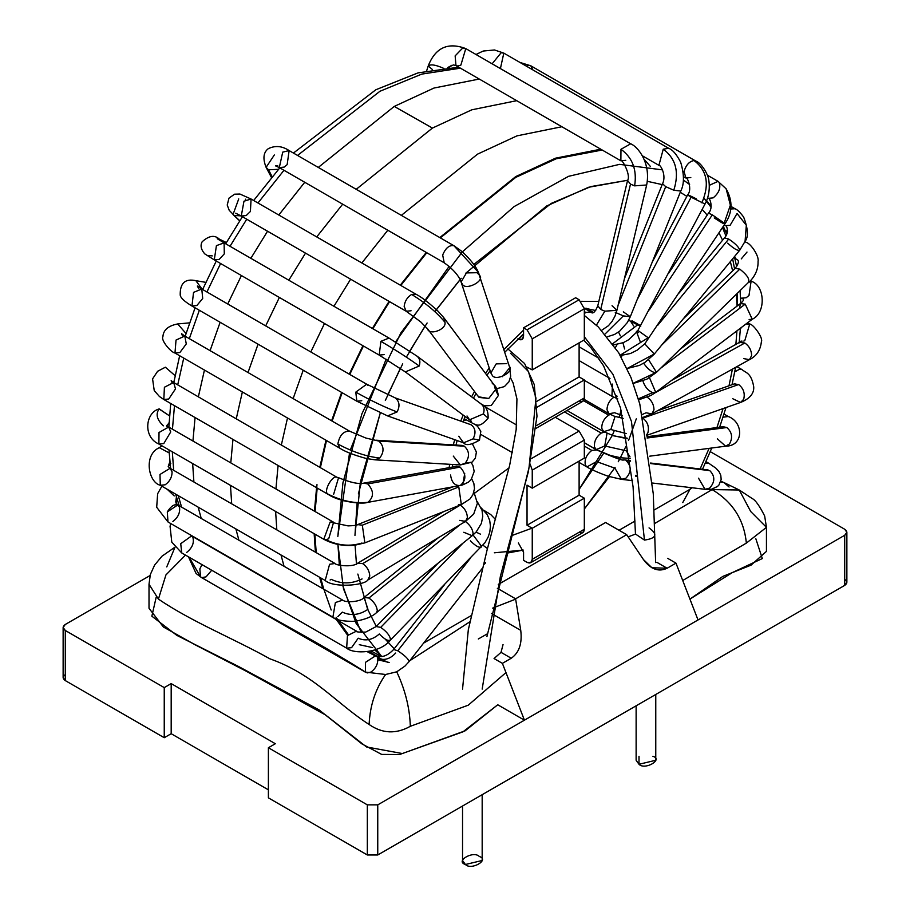 <?xml version="1.0" encoding="UTF-8"?>
<svg xmlns="http://www.w3.org/2000/svg" width="910" height="910" viewBox="0 0 910 910"><rect width="100%" height="100%" fill="white"/><g stroke="black" fill="none" stroke-linecap="round" stroke-linejoin="round"><path stroke-width="1.36" d="M518.359 339.168L523.568 334.584L518.359 339.168L522.408 339.18L523.568 335.926L523.568 327.816L575.643 297.741L523.568 327.816L527.038 329.818L579.113 299.754L575.643 297.741L579.113 299.754L527.038 329.818L532.248 338.838L584.322 308.774L579.113 299.754L584.322 308.774L532.248 338.838L532.248 369.904L527.038 367.174L532.248 369.904L584.322 339.839L532.248 369.904L532.248 338.838L527.038 329.818L523.568 327.816L523.568 335.926C523.307 339.51 521.566 340.59 518.359 339.168L517.858 338.884L518.359 339.168M584.322 458.105L532.248 488.17L527.038 485.155L527.038 525.252L579.113 495.188L579.113 461.108L579.113 495.188L527.038 525.252L532.248 528.255L584.322 498.191L579.113 495.188L584.322 498.191L532.248 528.255L532.248 559.32L530.723 562.698L527.038 562.335L523.568 560.332L523.568 552.222L518.359 542.952L523.568 552.222L523.568 560.332L527.038 562.335C530.177 563.768 531.918 562.755 532.248 559.32L584.322 529.256L532.248 559.32L532.248 528.255L527.038 525.252L527.038 485.155L532.248 488.17L584.322 458.105L584.322 440.065L532.248 470.129L532.248 488.17L532.248 470.129L584.322 440.065L579.113 431.044L531.201 458.708L579.113 431.044L555.236 417.258L579.113 431.044L584.322 440.065L584.322 458.105M537.105 407.191L584.322 379.925L579.113 376.922L536.854 401.321L579.113 376.922L579.113 342.842L579.113 376.922L584.322 379.925L537.105 407.191M530.723 562.698L582.798 532.634L584.322 529.256L584.322 498.191L584.322 529.256C583.992 532.691 582.252 533.692 579.113 532.27M536.092 428.303L582.798 401.344L584.322 397.966L536.354 425.664L584.322 397.966L584.322 379.925L584.322 397.966C583.992 401.401 582.252 402.402 579.113 400.98M584.322 339.839L584.322 308.774L584.322 339.839M530.086 463.998L532.248 470.129L530.086 463.998M481.288 434.696L512.398 452.657L481.288 434.696M516.675 425.061L483.927 406.156L516.675 425.061M214.84 549.378L214.498 548.798L214.84 549.378M201.246 518.472L198.152 507.143L201.246 518.472M193.898 482.004L192.647 463.543L193.898 482.004M192.931 441.02L195.07 417.553L192.931 441.02M198.369 396.783L204.443 370.051L198.369 396.783M210.085 350.634L220.129 322.276L210.085 350.634M227.739 303.997L241.423 275.548L227.739 303.997M250.853 258.315L267.563 231.22L250.853 258.315M278.779 215.022L304.748 182.273L278.779 215.022M318.295 167.417L394.246 106.424L318.295 167.417M479.24 79.045L433.99 88.043L394.246 106.424L432.432 128.071L471.858 109.791L516.721 100.68L471.858 109.791L432.432 128.071L394.246 106.424M252.229 570.968L251.899 570.399L252.229 570.968M238.92 540.221L235.872 528.915L238.92 540.221M231.686 503.822L230.48 485.383L231.686 503.822M230.787 462.883L232.949 439.428L230.787 462.883M236.281 418.668L242.367 391.948L236.281 418.668M248.009 372.531L258.065 344.173L248.009 372.531M265.686 325.894L279.37 297.456L265.686 325.894M288.8 280.223L305.51 253.128L288.8 280.223M316.726 236.918L342.683 204.17L316.726 236.918M356.22 189.314L432.432 128.071L356.22 189.314M297.365 597.028L297.035 596.46L297.365 597.028M284.045 566.282L281.008 554.975L284.045 566.282M276.822 529.882L275.616 511.443L276.822 529.882M275.923 488.943L278.085 465.476L275.923 488.943M281.406 444.728L287.503 418.009L281.406 444.728M293.145 398.58L303.201 370.233L293.145 398.58M310.81 351.954L324.495 323.516L310.81 351.954M333.924 306.272L350.646 279.188L333.924 306.272M361.85 262.979L387.808 230.23L361.85 262.979M401.344 215.374L477.568 154.131L516.994 135.852L561.857 126.74L516.994 135.852L477.568 154.131L401.344 215.374M336.347 619.528L347.654 635.282M331.195 610.018L319.66 577.293L322.754 588.634M315.406 552.154L314.155 533.692L315.406 552.154M316.987 484.62L314.439 511.181L316.578 487.703M319.888 466.932L325.962 440.212L319.888 466.932M331.604 420.784L341.637 392.426L331.604 420.784M349.258 374.147L362.931 345.698L349.258 374.147M372.361 328.464L389.082 301.369L372.361 328.464M400.298 285.171L426.255 252.434L400.298 285.171M439.803 237.567L515.754 176.574L555.498 158.192L600.759 149.194L555.498 158.192L515.754 176.574L439.803 237.567M387.637 662.321L367.333 651.731M336.131 617.401L348.257 634.52L337.2 619.198M323.801 589.236L320.604 577.839L323.801 589.236M316.202 552.62L314.883 534.113L316.202 552.62M315.099 511.557L317.18 488.056L315.099 511.557M320.457 467.274L326.508 440.52L320.457 467.274M332.127 421.091L342.149 392.722L332.127 421.091M349.759 374.431L363.431 345.982L349.759 374.431M372.85 328.749L389.571 301.665L372.85 328.749M400.798 285.456L426.779 252.73L400.798 285.456M440.338 237.874L515.754 177.382L440.338 237.874M643.893 156.668L642.505 156.156M602.204 150.025L556.158 158.795L515.754 177.382M844.707 579.374C847.517 581.376 847.517 583.378 844.707 585.38L377.752 854.979L367.333 854.979L268.393 797.854L268.393 747.736L275.332 743.732L171.182 683.603L171.182 733.71L268.393 789.834L171.182 733.71L171.182 683.603L164.244 687.607L164.244 737.714L171.182 733.71L164.244 737.714L164.244 687.607L65.292 630.482L63.131 627.479L65.292 624.465L150.059 575.529L65.292 624.465C62.483 626.478 62.483 628.48 65.292 630.482L65.292 680.589L65.292 630.482L164.244 687.607L171.182 683.603L275.332 743.732L268.393 747.736L268.393 797.854L367.333 854.979L367.333 804.861L268.393 747.736L367.333 804.861L367.333 854.979L377.752 854.979L377.752 804.861L367.333 804.861L377.752 804.861L377.752 854.979L844.707 585.38L846.869 582.377L846.869 532.27L844.707 535.273L844.707 585.38L844.707 535.273L377.752 804.861L524.433 720.185L502.388 663.356L494.062 658.544L501.023 652.345L503.048 644.564M667.644 558.319L675.971 563.131L698.027 619.96L844.707 535.273C847.517 533.271 847.517 531.269 844.707 529.256L710.278 451.656L844.707 529.256L846.869 532.27M63.131 627.479L63.131 677.586L65.292 680.589L164.244 737.714L65.292 680.589C62.483 678.587 62.483 676.585 65.292 674.583M174.936 547.183L161.935 556.237L154.586 565.133L150.343 574.517L149.012 584.254L158.431 599.087L149.012 584.254L149.012 608.301L163.368 626.967L194.968 644.712L246.235 671.205L325.621 715.01L366.514 746.951L402.311 753.548L465.147 730.81L497.747 704.772L524.433 720.185L497.747 704.772L462.985 731.822L399.524 754.538L381.643 754.413L362.009 743.948L319.046 709.88L238.363 666.393L176.824 635.362L151.856 616.184L156.213 597.096M667.121 568.238L675.971 563.131L667.121 568.238C658.635 572.231 650.741 569.33 643.427 559.548L651.913 567.76L667.121 568.238L656.906 562.346M501.023 652.345L494.062 658.544L502.388 663.356L511.238 658.237L501.023 652.345L511.238 658.237C519.144 652.766 522.317 643.472 520.747 630.38L491.514 613.499L520.747 630.38C522.317 643.472 519.144 652.766 511.238 658.237L502.388 663.356L524.433 720.185L698.027 619.96L675.971 563.131M626.694 534.682L515.595 598.814L520.747 630.38L515.595 598.814L626.694 534.682L605.594 522.499L498.293 584.436L605.594 522.499L626.694 534.682L643.427 559.548L626.694 534.682M497.338 588.281L515.595 598.814L497.338 588.281M510.567 353.273L528.448 371.564L535.967 398.159L529.04 467.638L486.941 636.534L529.04 467.638L535.967 398.159L528.448 371.564L510.567 353.273M507.814 348.871L524.581 363.534L534.284 384.611L536.991 416.245L528.346 471.755L500.363 576.383L482.175 689.109M462.542 806.021L462.542 860.496L465.42 864.5L482.175 860.496L482.175 794.692M479.297 856.481C490.012 859.813 471.187 870.688 465.42 864.5C454.704 861.167 473.53 850.293 479.297 856.481M485.667 512.284L487.987 512.705L485.667 512.284M482.994 545.238L487.464 548.582L482.994 545.238M397.761 650.764L393.632 649.49L397.761 650.764C404.768 655.405 408.533 659.033 409.056 661.638L409.056 661.638C408.533 659.033 404.768 655.405 397.761 650.764L470.299 558.342L397.761 650.764M395.679 653.027C390.015 659.17 384.02 660.853 377.684 658.101C384.02 660.853 390.015 659.17 395.679 653.027M368.857 651.48L375.887 655.541L365.467 662.343L365.467 672.103L365.467 662.343L375.966 655.587C381.517 658.044 387.398 656.008 393.632 649.49L444.251 584.993M377.684 658.101C378.23 663.606 376.001 668.27 370.984 672.058L367.174 672.945M202.02 564.655L199.847 568.864L200.53 576.872L199.847 568.864L202.02 564.655M211.712 570.251L206.069 576.849L211.712 570.251L206.069 576.849L201.849 577.634M481.64 546.444L473.086 534.989L481.64 546.444L481.322 547.069L481.64 546.444C479.832 548.423 476.089 546.546 470.39 540.802M390.538 639.65C389.992 635.669 386.716 631.574 380.698 627.377L376.183 626.546L380.698 627.377L463.19 542.974L380.698 627.377C386.716 631.574 389.992 635.669 390.538 639.65L390.219 640.276L390.538 639.65C388.741 641.63 384.987 639.741 379.299 633.997C372.429 639.992 365.388 641.391 358.199 638.194L351.567 647.67L346.653 648.159L347.449 635.589L346.653 648.159L181.75 552.95L180.726 543.691L181.75 552.95L171.785 542.155L170.068 526.287L170.75 523.546M438.29 562.994L376.183 626.546L365.695 632.097C358.711 632.245 355.639 631.927 356.481 631.153L347.449 635.589L356.481 631.153L191.566 535.945L180.726 543.691L191.566 535.945L192.829 537.218C194.399 542.758 192.351 547.843 186.652 552.461M477.375 501.842L482.038 510.339L482.766 516.254L481.413 523.352L476.237 531.895L472.199 535.728L473.109 533.76C472.665 528.926 469.867 524.66 464.714 520.986C469.867 524.66 472.665 528.926 473.109 533.76L472.199 535.728L463.793 532.27M460.141 524.66L368.891 598.029C374.044 601.703 376.842 605.969 377.286 610.803L376.376 612.771L377.286 610.803C376.842 605.969 374.044 601.703 368.891 598.029L460.141 524.66M337.803 616.673L342.319 612.123C350.907 616.047 359.461 615.103 367.97 609.313L364.08 597.472L368.891 598.029L364.08 597.472C361.509 601.726 345.993 603.057 342.706 600.156L335.392 602.534L332.889 617.162L335.392 602.534L342.717 600.156L177.803 504.936L167.304 511.909L167.986 521.953L167.304 511.909C172.183 504.379 176.256 502.832 179.52 507.245C180.237 512.785 178.03 517.528 172.889 521.464M176.608 504.527L176.426 496.997L175.744 501.945L176.961 498.828M174.219 495.927L167.224 489.284M473.928 492.117L477.409 503.31L473.689 514.082L465.51 521.43L467.399 517.528C467.092 512.341 464.726 508.189 460.335 505.073L460.335 505.073C464.726 508.189 467.092 512.341 467.399 517.528L465.51 521.43L459.709 520.372M460.335 505.073L362.703 563.62C367.094 566.737 369.46 570.889 369.767 576.064L367.879 579.977L369.767 576.064C369.46 570.889 367.094 566.737 362.703 563.62L460.335 505.073M443.807 511.545L357.789 563.142L362.703 563.62L357.789 563.142C352.727 567.76 335.233 565.303 335.016 563.483L329.591 564.28L325.188 580.489L329.591 564.28L335.016 563.483L170.102 468.263L159.989 474.474L160.285 485.28L159.989 474.474L170.102 468.263L172.081 471.789C172.07 477.136 169.772 481.47 165.188 484.791L160.285 485.28L325.188 580.489C333.31 588.042 364.341 585.562 367.879 579.977L465.51 521.43M362.078 578.919C351.795 584.049 341.466 584.186 331.126 579.317C341.466 584.186 351.795 584.049 362.078 578.919M331.126 579.317L330.102 580M169.146 452.896L159.307 447.686L169.146 452.896M169.84 461.677L168.213 466.591L169.84 461.677M471.733 478.865L473.837 483.358L474.497 488.625L472.927 494.721L469.947 498.987L461.336 504.595L458.788 486.93L456.831 486.156L458.788 486.93L461.336 504.595L458.458 504.754M458.788 486.93L362.316 525.195L364.864 542.872L362.316 525.195L458.788 486.93M452.645 486.918L357.619 524.615L362.316 525.195L357.619 524.615C357.311 525.263 354.126 525.684 348.064 525.889L330.125 522.078L323.789 539.255L330.125 522.078L333.617 522.249L328.703 538.777L325.905 539.71C337.997 545.636 350.02 546.739 361.987 543.02C350.02 546.739 337.997 545.636 325.905 539.71L323.789 539.255L158.886 444.046L159.011 432.5L158.886 444.046L163.789 443.557L170.727 431.932L168.703 427.04L159.011 432.5L168.703 427.04L333.617 522.249M158.886 444.046C142.563 437.005 145.498 412.287 159.239 408.92L169.51 415.87L159.102 409C155.462 414.175 156.907 419.783 163.436 425.834M168.919 426.028L167.929 426.551M169.078 422.695L166.951 425.755L169.078 422.695M464.714 473.564L462.735 484.893L460.267 485.485C454.795 485.894 451.565 482.402 450.587 474.997M460.267 485.485C466.443 480.196 466.398 474.064 460.13 467.103L456.126 466.318L460.13 467.103C466.398 474.064 466.443 480.196 460.267 485.485L367.253 502.468C362.988 504.311 339.862 502.149 328.738 494.721L163.834 399.513L164.403 387.25L163.834 399.513L168.737 399.024L175.505 388.877L173.651 382.507L164.403 387.25L173.651 382.507L336.905 477.261C332.139 474.895 322.982 491.946 327.896 494.039C341.603 501.035 354.934 503.799 367.879 502.32C374.055 497.019 374.01 490.899 367.742 483.927C374.01 490.899 374.055 497.019 367.879 502.32C354.934 503.799 341.603 501.035 327.896 494.039C322.982 491.946 332.139 474.895 336.905 477.261L338.554 477.716L333.651 494.244M460.13 467.103L367.742 483.927L460.13 467.103M456.922 466.238L363.738 483.153L367.742 483.927L363.738 483.153C358.597 484.313 350.202 482.505 338.554 477.716M175.107 375.659L165.381 367.208L175.107 375.659M174.072 381.051L172.695 381.916L174.072 381.051M472.085 462.132L465.215 463.167L460.38 464.942L453.271 456.081M472.085 462.143L460.38 464.942L465.215 463.167C469.89 456.9 469.583 451.235 464.327 446.184L461.563 445.343L464.327 446.184C469.583 451.235 469.89 456.9 465.215 463.167L472.085 462.143L475.35 458.128L476.396 452.077L472.643 444.353M464.327 446.184L378.833 441.066C384.088 446.116 384.395 451.781 379.72 458.048L374.886 459.823L379.72 458.048C384.395 451.781 384.088 446.116 378.833 441.066L464.327 446.184M462.314 445.434L376.069 440.212L378.833 441.066L365.945 438.074L349.611 431.192C343.479 430.976 339.555 435.253 337.849 444.012L339.874 448.243L337.849 444.012C352.591 451.917 366.559 456.592 379.72 458.048C366.559 456.592 352.591 451.917 337.849 444.012C339.555 435.253 343.479 430.976 349.611 431.192L184.787 336.029L176.028 340.067L174.97 353.034L176.028 340.067L184.787 336.029L186.277 343.935L179.873 352.545L174.97 353.034L339.874 448.243C345.026 451.656 353.831 455.068 366.298 458.492L374.886 459.823L460.38 464.942M186.027 333.504L177.7 323.949L186.027 333.504M463.486 420.67L466.261 419.874L463.486 420.67M474.77 424.162L477.636 426.437L480.821 431.34L479.479 440.167C471.13 444.99 465.84 445.877 463.599 442.829L473.086 438.847C476.123 432.967 475.509 428.291 471.232 424.822L470.151 424.322L471.232 424.822C475.509 428.291 476.123 432.967 473.086 438.847L479.479 440.167L473.086 438.847L463.599 442.829L458.765 436.243M471.232 424.822L395.236 397.909C399.501 401.378 400.127 406.053 397.078 411.934L387.592 415.915L397.078 411.934C400.127 406.053 399.501 401.378 395.236 397.909L471.232 424.822M471.266 424.845L395.236 397.909L366.685 384.213L355.776 392.13L356.868 401.219L355.776 392.13C370.996 400.673 384.759 407.271 397.078 411.934C384.759 407.271 370.996 400.673 355.776 392.13L366.685 384.213L367.799 385.248M361.771 400.73L356.868 401.219L191.953 306.01L193.546 292.383L191.953 306.01L196.867 305.521L202.702 298.48L201.781 289.005L193.546 292.383L201.781 289.005L197.356 286.024L198.755 288.697M202.156 289.221L195.877 280.689L202.156 289.221M464.236 418.702L465.283 419.305C477.193 425.357 478.467 429.122 488.113 418.134L483.392 413.902L469.549 419.817L467.012 415.984M480.651 403.653L481.288 404.074C486.076 406.156 488.351 410.842 488.113 418.134L483.392 413.902C484.848 409.352 483.927 405.94 480.651 403.653C483.927 405.94 484.848 409.352 483.392 413.902L469.549 419.817L405.348 371.928L419.191 366.013L405.348 371.928L379.197 355.093L380.892 341.33L379.197 355.093L214.282 259.885L216.421 245.632L214.282 259.885L219.196 259.395L224.292 253.879L224.11 242.868L216.421 245.632L224.11 242.868L217.206 238.704M416.45 355.764C419.726 358.051 420.636 361.463 419.191 366.013C420.636 361.463 419.726 358.051 416.45 355.764M419.191 366.013C408.624 358.358 395.861 350.123 380.892 341.33C395.861 350.123 408.624 358.358 419.191 366.013M481.288 404.074L417.087 356.185L389.014 338.076L380.892 341.33L389.014 338.076L224.11 242.868M384.1 354.604L379.197 355.093M222.006 241.65L219.185 239.034L222.006 241.65M492.287 383.337L494.21 385.032L498.327 395.577L495.45 389.742L488.738 398.489L478.478 396.794L477.887 395.827M479.013 397.42L488.738 398.489L495.45 389.742L494.21 385.032C495.916 386.136 497.281 389.651 498.327 395.577L491.252 405.53L483.585 405.86M494.21 385.032L443.75 317.613L445.001 322.333C446.537 329.784 428.519 336.029 427.438 328.419C428.519 336.029 446.537 329.784 445.001 322.333L443.75 317.613L438.154 311.311C428.849 302.712 421.466 297.024 416.007 294.237L411.661 294.43C407.316 297.092 404.813 301.085 404.154 306.431L406.178 311.254L404.154 306.431C404.813 301.085 407.316 297.092 411.661 294.43C425.709 303.064 436.823 312.369 445.001 322.333C436.823 312.369 425.709 303.064 411.661 294.43L416.007 294.237L251.092 199.028L243.971 201.212L241.275 216.045L243.971 201.212L251.092 199.028L250.386 211.495L246.189 215.556L241.275 216.045L406.178 311.254L411.092 310.765M478.478 396.794L428.03 329.386L420.67 321.844L406.178 311.254M251.092 199.028L239.921 194.035L234.541 194.194L228.99 198.141L227.216 205.034L229.218 210.324L234.2 215.465L240.968 215.863L234.2 215.465L232.994 214.567L238.738 198.903M234.2 215.465L239.762 220.72L234.2 215.465M509.327 366.343C515.094 371.997 494.903 382.109 492.071 374.977C494.903 382.109 515.094 371.997 509.327 366.343L478.296 272.181L453.931 245.734C449.358 244.881 445.604 247.975 442.681 255.027L444.216 262.797L442.681 255.027C445.604 247.975 449.358 244.881 453.931 245.734L478.296 272.181L479.57 275.389C485.326 281.042 465.135 291.143 462.303 284.022L461.097 282.009L466.432 272.92L477.045 272.704L479.57 275.389L478.296 272.181C476.135 266.664 470.743 259.794 462.109 251.569L454.033 245.791L289.13 150.582L282.714 152.129L279.313 167.588L282.714 152.129L289.13 150.582L287.15 164.653L284.216 167.099L279.313 167.588L444.216 262.797C459.095 273.364 460.915 281.781 461.097 282.009L462.303 284.022C465.135 291.143 485.326 281.042 479.57 275.389M491.218 373.794L492.071 374.977L490.865 372.963L496.2 363.875L506.813 363.659M509.725 367.697L502.354 376.695M289.13 150.582C282.168 145.941 275.229 145.316 268.302 148.671C263.377 152.391 262.637 158.613 266.107 167.338L268.507 169.783L278.494 169.328L268.507 169.783L266.107 167.338L274.331 154.962M268.507 169.783L272.17 176.745L268.507 169.783M484.746 563.062L485.633 562.46M485.303 563.165L484.438 564.154M586.916 466.932C589.532 468.889 602.784 474.622 609.245 476.51L621.416 479.331L625.978 478.148C631.529 472.028 631.597 466.193 626.171 460.642L630.55 461.165L626.171 460.642C631.597 466.193 631.529 472.028 625.978 478.148L621.416 479.331L614.921 468.195L596.539 461.586L586.916 466.932L585.357 465.09C584.3 459.516 586.461 454.625 591.83 450.416L596.732 449.927L591.83 450.416L584.322 446.082L591.83 450.416C586.461 454.625 584.3 459.516 585.357 465.09L586.916 466.932L579.113 462.428M650.605 463.554L709.777 470.629L650.605 463.554M652.481 483.039L705.022 489.307L709.584 488.135C715.135 482.016 715.203 476.18 709.777 470.629C715.203 476.18 715.135 482.016 709.584 488.135L705.022 489.307L698.527 478.182M636.602 475.384L636.499 476.43M635.806 476.26L635.624 475.316M717.308 486.691L718.968 484.973L721.175 479.433L720.765 475.213L718.98 471.539L715.829 468.127L708.844 463.315L705.295 463.167L708.844 463.315L705.967 461.654M564.518 411.889L601.191 433.069L604.536 432.136L601.191 433.069L564.518 411.889M607.038 433.376L604.729 445.945L596.289 449.597L594.503 447.072C593.934 441.555 596.164 436.891 601.191 433.069C596.164 436.891 593.934 441.555 594.503 447.072L596.289 449.597L584.322 442.681M604.729 445.945L626.251 450.814L604.729 445.945M647.101 438.017L726.84 427.529L723.063 426.71L726.84 427.529L647.101 438.017M649.729 456.172L725.623 446.184L729.502 443.943C732.948 437.664 732.061 432.193 726.84 427.529C732.061 432.193 732.948 437.664 729.502 443.943L725.623 446.184L717.342 438.825M630.016 456.877L626.251 450.814M725.623 446.184C743.948 446.23 743.743 422.126 728.25 416.507L723.006 417.201L728.25 416.507L724.007 414.061M583.549 400.673L608.631 415.153L610.291 414.425L608.631 415.153L583.549 400.673M615.08 416.473L610.826 429.509L603.717 431.67L601.772 428.405C601.646 423.013 603.933 418.589 608.631 415.153C603.933 418.589 601.646 423.013 601.772 428.405L603.717 431.67L566.987 410.467M610.826 429.509L626.376 433.604L610.826 429.509M646.566 434.878L647.863 432.864C649.365 426.904 647.692 422.001 642.835 418.145L738.658 384.543L734.063 383.918L738.658 384.543L642.835 418.145C647.692 422.001 649.365 426.904 647.863 432.864L646.566 434.878M646.657 435.378L740.569 402.447L743.686 399.262C745.188 393.302 743.504 388.399 738.658 384.543C743.504 388.399 745.188 393.302 743.686 399.262L740.569 402.447L732.732 398.728M740.569 402.447C749.715 398.751 754.106 393.586 753.742 386.966C751.285 372.486 745.643 372.895 742.014 369.608L739.523 369.21L734.757 371.928L739.523 369.21L742.014 369.608L736.895 366.65M614.659 412.742L622.52 415.642L614.659 412.742L608.995 413.72L606.97 409.648C607.232 404.438 609.541 400.286 613.897 397.192C609.541 400.286 607.232 404.438 606.97 409.648L608.995 413.72L584.163 399.376M642.426 414.425L646.054 412.787L642.426 414.425M643.097 417.326L651.844 413.857L653.994 409.796C653.858 404.518 651.594 400.309 647.215 397.181C651.594 400.309 653.858 404.518 653.994 409.796L651.844 413.857L646.054 412.787M655.484 392.585L744.846 342.99L739.944 342.501L744.846 342.99L655.484 392.585M651.844 413.857L749.476 359.666L751.626 355.605C751.489 350.327 749.226 346.118 744.846 342.99C749.226 346.118 751.489 350.327 751.626 355.605L749.476 359.666L743.686 358.597M749.476 359.666C756.54 356.094 760.498 350.145 761.363 341.807C763.627 338.167 753.048 323.858 749.715 324.051L746.029 323.96L749.715 324.051L744.812 340.567L743.788 341.079M741.559 327.35L740.365 328.954L741.559 327.35M616.798 395.804L616.127 396.157L617.094 396.68L616.127 396.157M617.799 398.864L611.941 396.271L612.453 384.1L611.941 396.271L584.322 380.323M638.342 398.842L652.641 392.642L638.342 398.842M638.627 399.843L650.946 395.463L655.757 392.381L649.478 377.707L655.757 392.381L652.641 392.642C648.136 390.617 644.951 386.921 643.086 381.517M660.808 368.118L745.233 304.122L740.376 303.599L745.233 304.122L660.808 368.118M655.757 392.381L752.229 319.251L745.233 304.122L752.229 319.251L749.112 319.512M752.229 319.251C766.368 312.835 765.003 285.365 751.114 281.201L750.397 280.894L751.114 281.201L748.998 295.443L746.211 297.729L741.297 298.218L740.524 297.604L741.297 298.218C744.323 298.867 744.016 300.664 740.376 303.599L739.557 308.399M633.201 383.269L655.632 372.702L633.201 383.269M633.269 383.451L646.942 379.129L656.508 372.304L648.603 359.734L656.508 372.304L655.632 372.702C651.731 372.201 647.784 369.119 643.791 363.454M661.627 345.152L739.796 269.121L735.2 268.37L739.796 269.121L661.627 345.152M748.02 282.851C750.284 279.814 747.542 275.241 739.796 269.121C747.542 275.241 750.284 279.814 748.02 282.851L656.508 372.304M744.949 241.673L746.166 242.379C750.568 243.277 759.361 256.029 758.064 261.511C758.292 269.155 755.232 276.139 748.896 282.453M734.506 256.631L736.349 259.395L734.506 256.631M747.008 252.059L741.263 258.906M622.019 355.446L621.371 357.368M627.081 368.539L654.256 354.024L644.746 343.855L654.256 354.024L627.081 368.539L639.446 365.388L645.076 362.316L654.154 354.229L739.75 250.193C738.897 247.111 735.223 243.402 728.717 239.057L724.485 237.897L728.717 239.057L657.714 325.291L728.717 239.057C735.223 243.402 738.897 247.111 739.75 250.193L745.062 241.389L746.325 225.282L737.066 213.52L730.127 225.282L725.213 225.771L724.246 224.918L725.213 225.771C726.18 223.951 729.934 232.277 724.485 237.897L679.099 293.031M730.855 206.343L735.03 208.754L730.605 208.993L735.03 208.754C737.054 209.368 739.921 212.132 743.641 217.058C748.134 228.808 748.6 236.918 745.062 241.389L739.648 250.386L745.119 241.252M739.75 250.193C737.817 251.046 733.79 248.703 727.693 243.163M617.094 344.515L615.399 347.609M620.142 355.218L648.193 337.758L638.046 330.546L648.193 337.758L620.142 355.218M707.423 175.22L718.047 181.352L709.368 185.299L718.047 181.352L726.135 188.825L719.128 182.353L726.135 188.825L730.377 205.182L724.189 223.087L712.314 214.84L649.319 309.878L712.314 214.84L724.189 223.087L730.377 205.182L726.135 188.825C733.005 200.985 732.573 212.713 724.861 223.985L724.189 223.087L724.861 223.985L644.86 343.741L637.159 350.168L630.482 353.501L620.324 355.537M638.251 332.628L637.102 331.82M712.314 214.84L708.492 213.133L712.314 214.84M707.593 197.891L708.219 198.369L707.593 197.891M724.189 223.087C725.372 224.827 722.062 223.109 714.248 217.945M719.128 182.353C720.993 187.858 718.991 193.034 713.133 197.88L708.219 198.369C709.368 196.787 713.929 207.639 708.492 213.133L668.395 273.626M612.714 343.718L637.648 324.847L628.685 320.24L637.648 324.847L612.714 343.718M631.938 320.764C640.697 325.541 642.596 326.895 637.648 324.847L640.811 326.053L637.648 324.847M691.099 197.197L705.022 204.022L691.099 197.197L637.068 299.879L691.099 197.197L687.641 194.876L691.099 197.197C685.821 193.91 687.505 194.421 696.139 198.744M701.849 202.816C709.743 184.502 707.138 170.42 694.011 160.547C689.279 161.411 685.958 165.051 684.058 171.501L685.89 178.019L684.058 171.501C685.958 165.051 689.279 161.411 694.011 160.547C707.138 170.42 709.743 184.502 701.849 202.816M519.951 62.437L530.803 65.793L695.718 161.013C701.883 163.061 708.606 175.539 708.833 180.351C710.028 189.098 708.765 196.992 705.022 204.022L637.341 331.502L628.639 339.76L623.373 342.626L613.556 344.913M528.676 65.349L526.264 66.089L528.676 65.349M690.804 177.53L685.89 178.019C686.913 175.823 692.749 189.462 687.641 194.876L652.14 262.342M530.803 65.793L532.828 69.877M605.036 334.038L623.361 315.895L615.251 312.346L623.361 315.895L605.036 334.038M623.327 311.857L630.312 316.714L623.361 315.895L630.312 316.714L627.399 322.481L619.539 331.331L614.489 334.482L607.357 336.768M618.106 305.26L665.711 186.675L662.537 183.729L665.711 186.675L618.106 305.26M476.01 54.486L483.199 51.04L494.494 49.97L503.822 53.121L501.126 52.746L503.81 53.121L668.725 148.33L663.254 149.172L668.725 148.33C672.558 149.672 676.539 154.29 680.657 162.185C684.32 174.504 684.354 184.116 680.76 191.043L673.809 190.224L665.711 186.675L673.809 190.224C679.44 172.286 675.925 158.602 663.254 149.172L658.908 165.336L663.254 149.172C675.925 158.602 679.44 172.286 673.809 190.224L680.76 191.043L630.312 316.714M501.126 52.746L492.128 63.802L501.126 52.746M503.81 53.121L500.409 68.58M584.322 311.595L585.835 312.471L590.761 311.982L585.835 312.471L584.322 311.595M584.322 313.529L585.835 312.471L584.322 313.529M596.414 325.166L604.854 311.186L600.725 309.446L597.79 305.783L600.725 309.446L630.493 184.116L627.559 180.453L630.493 184.116L600.725 309.446L604.854 311.186L596.414 325.166M612.043 305.714L616.9 310.321L604.854 311.186L616.9 310.321L615.023 316.043L612.168 321.287L608.449 325.7L601.635 330.319M426.665 70.752L428.326 65.679C435.503 47.616 447.993 41.917 465.784 48.594L462.371 48.401L465.784 48.594L630.687 143.803L620.973 149.286L630.687 143.803C637.466 146.351 651.048 162.481 646.669 184.992L634.623 185.856L630.493 184.116L634.623 185.856C637.125 169.931 632.575 157.737 620.973 149.286L620.87 160.808L620.973 149.286C632.575 157.737 637.125 169.931 634.623 185.856L646.669 184.992L616.9 310.321M462.371 48.401L455.148 55.874L455.967 65.6L455.148 55.874L462.371 48.401M625.784 160.319L620.87 160.808C621.598 158.033 631.267 175.266 627.559 180.453L597.79 305.783C595.117 312.278 592.774 314.348 590.749 311.982L584.311 308.262M465.784 48.594L460.87 65.111L457.935 66.055L455.967 65.6L620.87 160.808M455.967 65.6L453.464 64.906L447.64 67.613L451.895 65.292L449.233 67.499M428.303 66.066L432.5 69.581L428.303 66.066C430.407 63.928 435.617 64.724 443.955 68.489M584.322 336.734L612.942 374.328L631.494 421.558L644.462 540.085L631.494 421.558L612.942 374.328L584.322 336.734M636.124 705.807L636.124 760.271L639.002 764.275L655.769 760.271L655.769 694.466M652.891 756.267C663.606 759.6 644.78 770.463 639.002 764.275L639.002 756.267M356.299 666.905L365.467 672.103L385.601 674.492C375.443 689.041 369.938 705.705 369.119 724.496C382.325 733.665 396.055 734.268 410.33 726.294L468.252 705.193L505.971 672.581M188.495 556.84L196.048 573.448L200.53 576.872L190.554 559.639M389.161 662.48L377.923 659.784L389.161 662.48M410.33 726.294C396.055 734.268 382.325 733.665 369.119 724.496C369.938 705.705 375.443 689.041 385.601 674.492L396.726 671.819C405.177 689.757 409.716 707.912 410.33 726.294C409.716 707.912 405.177 689.757 396.726 671.819L405.007 666.04L409.079 661.615L482.095 568.591M717.762 486.293L711.472 489.273L717.569 486.475M487.396 633.815L486.941 636.534L487.396 633.815L478.319 638.979M635.555 534.079L644.462 540.085L635.555 534.079L628.15 536.854L635.555 534.079M682.716 580.512L746.348 543.111L766.447 527.345L764.662 515.993C759.509 505.846 755.414 500.068 752.377 498.646L739.25 489.989L712.12 489.591L739.261 490.001L723.951 482.55L720.652 481.856L723.939 482.55L729.092 486.998M723.461 482.368L720.856 481.174M711.472 489.273L712.12 489.591L654.779 523.432L712.12 489.591L711.472 489.273M739.261 490.001L750.727 511.545L766.447 527.345L746.348 543.111C744.107 519.781 732.698 501.945 712.12 489.591M649.046 527.902C657.998 534.307 656.463 538.367 644.462 540.085M515.651 599.155L492.674 608.107L515.651 599.155M469.765 621.86L409.784 660.717L469.765 621.86M166.757 566.919L174.982 547.24M720.72 481.663L723.939 482.55M423.628 643.086L470.971 615.752L423.628 643.086M619.039 530.257L635.032 521.032L619.039 530.257M654.199 509.964L690.053 489.262L654.199 509.964M371.087 651.014L381.301 656.508M755.835 538.743L762.307 558.569L732.357 572.572L689.928 599.098L722.87 576.383L751.08 565.133L766.447 551.392L766.447 527.345M385.601 674.492L365.467 672.103C318.182 641.937 255.846 609.745 200.53 576.872M185.481 555.111L165.938 574.915L158.431 599.087C191.259 621.553 233.472 638.445 269.906 658.817C314.2 674.583 335.335 702.657 369.119 724.496M692.248 487.783L690.053 489.262M509.099 467.808L474.622 493.174L509.099 467.808M359.268 644.689L372.668 647.624M650.434 166.507L644.053 159.227L650.434 166.507M172.297 451.792L173.696 470.345L172.297 451.792M178.269 495.666L181.59 507.132L178.269 495.666M196.06 538.163L196.446 538.754L196.06 538.163M460.449 68.182L421.796 74.097L379.959 91.262L297.547 155.439L379.959 91.262L421.796 74.097L460.449 68.182M283.977 170.284L257.962 202.998L283.977 170.284M246.746 219.196L230.025 246.292L246.746 219.196M220.595 263.525L206.934 291.974L220.595 263.525M199.335 310.264L189.325 338.645L199.335 310.264M183.729 358.085L177.712 384.85L183.729 358.085M174.481 405.667L172.445 429.201L174.481 405.667M349.531 452.975L337.826 536.513L342.933 482.778L361.918 413.788L400.9 332.855L462.371 251.865L514.184 206.536L568.523 176.335L619.573 164.357L662.594 169.886L619.573 164.357L568.523 176.335L514.184 206.536L462.405 251.831M689.609 184.446L683.387 180.066L689.609 184.502M703.953 198.107L711.006 207.184M722.483 227.58L725.907 235.895M732.652 258.884L734.586 268.973M737.214 293.805L737.532 305.749M342.717 585.483L356.208 623.6L381.677 656.463L374.806 649.922M361.247 632.427L343.514 588.907L337.917 544.396L339.35 565.167M449.165 266.346L395.554 341.967M386.124 359.223L350.304 450.063M357.129 502.946L354.957 535.421L360.405 481.925L380.278 412.981L358.369 493.868M387.762 394.815L402.732 363.829M406.349 357.129L425.095 326.03M436.402 309.616L460.073 279.598M473.803 264.446L551.301 203.374L590.852 186.584L627.593 180.282L588.577 187.278L546.569 206.024L465.499 273.432M647.34 181.317L662.184 184.605L647.34 181.317M680.27 192.283L686.857 196.355L680.27 192.283M702.19 209.402L707.184 215.101L702.19 209.402M718.968 232.88L722.597 240.206L718.968 232.88M730.355 261.671L732.641 270.861L730.355 261.671M736.315 294.681L737.089 306.09L736.315 294.681M394.212 648.75L385.248 639.173M376.285 626.433L367.765 609.472M367.492 608.813L357.858 574.062M356.504 564.541L355.071 545.226M682.762 502.57L690.906 487.623M700.131 468.946L709.106 448.357M716.966 427.518L723.04 408.601M729.035 385.681L732.413 369.141M735.849 344.776L736.929 330.853M461.222 278.267L434.912 311.686M427.108 322.993L409.762 351.055M400.343 368.391L385.328 400.48M636.306 418.816L629.174 438.836M620.392 457.719L618.265 461.723M615.069 467.421L584.322 509.009L609.472 476.578M506.563 553.212L523.295 550.084L494.358 552.791M448.391 488.602L448.357 487.703L448.391 488.602M449.199 467.581L449.608 464.293L449.199 467.581M453.328 444.842L454.682 439.678L453.328 444.842M460.801 421.012L463.156 415.062L460.801 421.012M471.608 396.851L474.485 391.459L471.608 396.851M485.485 373.384L489.227 367.97L485.485 373.384M503.867 349.542L523.568 330.125L503.867 349.542M535 321.207L557.261 308.353L535 321.207M581.08 301.324L598.826 301.415L581.08 301.324M630.653 321.31L633.667 326.019L630.653 321.31M640.185 341.568L636.397 331.308M619.699 459.049L625.943 446.321M628.48 440.508L629.424 438.233M614.102 431.078L612.305 435.424L579.113 489.398L603.74 453.169M532.066 528.153L511.409 535.717L532.066 528.153M622.952 342.797L624.601 348.985M620.37 335.87L618.538 332.07M476.021 532.134L480.582 534.204M619.153 416.973L621.132 410.228M510.464 377.707L513.115 382.962L516.937 398.944L516.175 429.588L509.634 465.454L487.1 549.936L468.32 629.731L462.542 689.109M484.097 510.453L490.717 514.537L495.54 519.508M366.07 672.547L201.155 577.338M481.197 507.882L487.282 514.65L489.705 520.497L490.445 526.162L489.796 532.054L488.09 537.184L484.825 542.895L390.219 640.276C380.061 653.38 353.762 654.37 346.653 648.159M191.566 535.945L189.792 534.272M438.472 537.651L364.08 597.472M472.199 535.728L376.376 612.771C372.213 616.673 365.149 619.505 355.196 621.28C343.832 621.553 336.393 620.176 332.889 617.162L167.986 521.953L156.691 507.257L157.646 493.698L161.878 486.202M177.803 504.936L175.846 502.877M161.923 445.798L159.307 447.686C143.393 454.625 148.205 482.277 160.285 485.28M170.818 463.599L168.213 466.602L170.102 468.263M461.336 504.595L364.864 542.872L354.559 545.283C343.309 546.25 333.049 544.237 323.789 539.255M166.849 426.506L166.644 425.391L168.703 427.04M471.289 462.701L472.893 465.465L474.19 471.437L471.175 479.581L468.468 482.129L462.735 484.893M165.381 367.208L157.612 371.291L152.573 378.878L154.234 390.583L159.432 396.51L163.834 399.513M171.626 382.052L171.16 380.63L173.651 382.507M189.564 322.857L177.7 323.949C168.27 325.746 163.334 330 162.913 336.677C160.604 340.203 170.978 352.397 174.97 353.034M184.787 336.029L181.568 333.72L182.375 335.608M463.599 442.829L387.592 415.915L356.868 401.219M366.685 384.213L201.781 289.005M205.831 282.35L195.877 280.689C185.151 278.324 179.93 283.135 180.214 295.113C180.601 297.9 184.514 301.54 191.953 306.01M471.482 421.353L469.549 419.817M226.374 242.572L219.185 239.034C214.601 234.757 208.925 235.656 202.168 241.753C200.132 245.438 200.985 249.465 204.693 253.833L214.282 259.885M208.003 255.482L212.269 255.892M245.37 199.165L245.757 199.779M235.724 213.202L241.275 216.045M232.994 214.567L239.671 220.868M496.576 388.741L504.39 386.602L508.917 381.836L510.692 376.285L509.532 366.855M490.865 372.963L461.097 282.009M277.698 165.597L275.491 165.836L279.313 167.588M266.107 167.338L271.487 177.552M621.416 479.331L632.564 480.662M584.322 442.76L596.732 449.927C614.398 457.798 623.395 461.097 623.748 459.823L630.493 460.631M650.548 463.031L708.082 469.935M705.022 489.307L711.484 489.284M596.289 449.597L610.405 455.466L620.631 457.753L630.22 458.469M627.308 438.757L612.248 435.401M646.885 436.743L723.723 426.665M603.717 431.67L613.795 435.867L627.195 438.154M657.27 410.854L734.996 383.701M608.995 413.72L614.261 416.177L623.191 418.418M671.307 380.596L741.9 340.988L741.878 342.661M739.409 340.772L741.024 341.807M749.715 324.051L747.554 322.8M680.418 349.042L740.376 303.599M750.454 280.826L751.114 281.201M740.535 297.775L741.297 298.218M610.007 378.446L579.113 360.61M683.205 318.944L735.2 268.37C739.057 263.081 739.443 260.089 736.349 259.395M725.145 230.241L727.556 231.64M598.894 358.256L579.113 346.835M724.098 225.123L725.213 225.771M707.559 197.982L708.219 198.369M683.546 176.654L685.89 178.019M586.211 308.251L593.479 312.448M624.408 278.722L662.537 183.729C666.78 175.38 660.273 164.255 658.908 165.336L642.267 155.735M655.644 562.585L653.278 493.811L639.787 403.949L630.983 377.525L618.663 352.727L598.314 326.974L584.322 315.417M635.476 534.113L633.087 486.918L620.484 407.828L603.592 365.831L591.113 347.961L583.719 340.181M168.873 427.143L170.705 403.483M173.799 382.587L179.657 355.742M185.174 336.245L195.081 307.808M202.634 289.494L216.261 261.022M225.68 243.778L242.413 216.694M253.662 200.518L279.779 167.861M293.429 153.062L375.853 89.749L418.043 72.88L458.731 67.192M194.945 537.89L194.535 537.287M179.19 505.744L175.641 494.141M170.625 468.57L168.976 449.87M702.52 469.23L711.779 448.004M719.662 427.165L725.987 407.566M732.038 384.634L735.621 367.356M739.182 342.922L740.41 328.214M740.774 303.28L740.08 291.029M736.679 266.687L734.415 256.745M726.828 234.086L723.302 226.34M711.142 206.343L706.604 200.621M452.418 467.001L452.668 464.475M456.024 445.001L457.127 440.542M463.053 421.808L465.101 416.507M473.45 398.227L475.964 393.438M486.93 375.318L490.126 370.688M504.754 352.25L523.568 333.845M584.288 308.08L595.72 310.537"/></g></svg>
